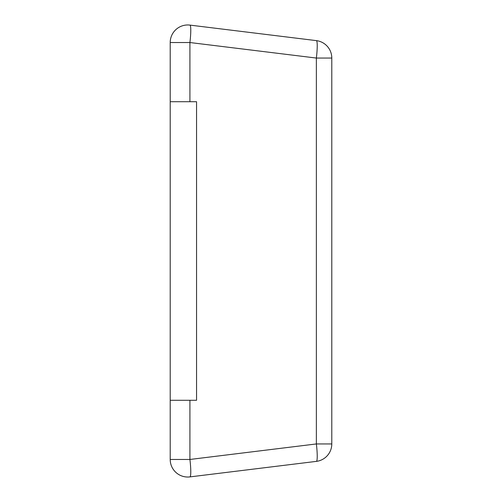 <?xml version="1.0" encoding="UTF-8"?>
<svg xmlns="http://www.w3.org/2000/svg" width="502" height="502" viewBox="0 0 502 502"><rect width="100%" height="100%" fill="white"/><g stroke="black" fill="none" stroke-linecap="round" stroke-linejoin="round"><path stroke-width="0.75" d="M196.552 101.711L170.209 101.711L170.209 400.289L196.552 400.289L196.552 101.711M189.913 101.711L189.913 42.532L316.367 58.056A17.564 2.127 -83 0 0 316.367 40.624L189.913 25.1A17.564 17.564 0 0 0 170.209 42.532A17.564 17.564 0 0 1 189.913 25.1A17.564 2.127 -83 0 1 189.913 42.532L170.209 42.532L170.209 101.711M170.209 400.289L170.209 459.468L189.913 459.468L189.913 400.289M331.791 58.056L316.367 58.056L316.367 443.944A17.564 2.127 -97 0 1 316.367 461.376L189.913 476.9A17.564 17.564 0 0 1 170.209 459.468A17.564 17.564 0 0 0 189.913 476.9A17.564 2.127 -97 0 0 189.913 459.468L316.367 443.944L331.791 443.944L331.791 58.056A17.564 17.564 0 0 0 316.367 40.624M316.367 461.376A17.564 17.564 0 0 0 331.791 443.944M170.209 459.468A17.564 17.564 0 0 0 173.742 470.035"/></g></svg>
